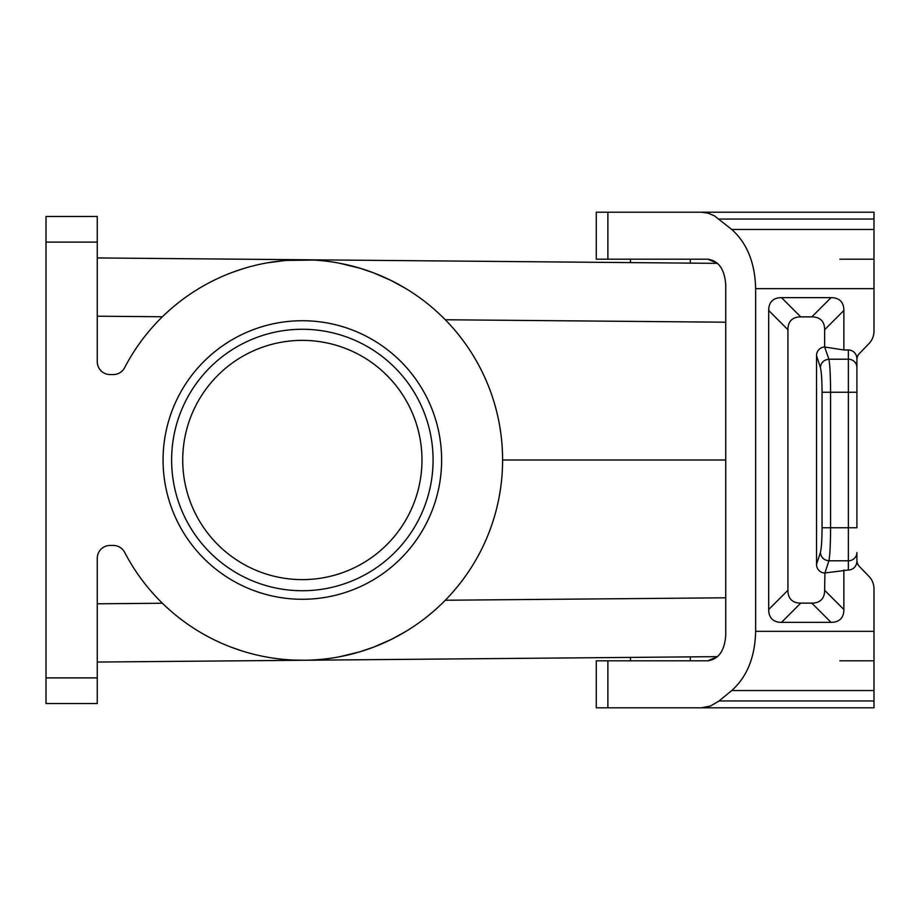 <?xml version="1.0" encoding="UTF-8"?>
<svg xmlns="http://www.w3.org/2000/svg" width="920" height="920" viewBox="0 0 920 920"><rect width="100%" height="100%" fill="white"/><g stroke="black" fill="none" stroke-linecap="round" stroke-linejoin="round"><path stroke-width="1.38" d="M97.267 257.945L717.6 263.361L707.79 259.198C718.669 260.739 724.649 269.295 725.742 284.832L725.742 635.168C724.649 650.705 718.669 659.26 707.79 660.801L717.6 656.638L97.267 662.055M46 242.109L46 216.476L97.267 216.476L97.267 361.732A12.822 12.822 0 0 0 110.09 374.555L113.287 374.555A12.822 12.822 0 0 0 124.66 367.643A200.249 200.249 0 0 1 428.789 304.716A200.249 200.249 0 0 1 428.789 615.284A200.249 200.249 0 0 1 124.66 552.356A12.822 12.822 0 0 0 113.287 545.445L110.09 545.445A12.822 12.822 0 0 0 97.267 558.267L97.267 703.524L46 703.524L46 242.109L97.267 242.109M839.822 259.198L874 259.198M874 319.619L874 331.073A17.687 17.089 -90 0 1 868.997 343.585L859.418 353.498A8.844 8.544 -90 0 0 856.911 359.754L856.911 392.23L848.366 392.23L848.366 570.02A8.844 8.544 -90 0 0 856.911 561.177L856.911 552.529A8.544 8.257 180 0 1 848.366 560.786L828.897 560.786L824.929 572.953L848.366 570.02M874 600.38L874 588.926A17.687 17.089 -90 0 0 868.997 576.414L859.418 566.501A8.844 8.544 -90 0 1 856.911 560.245L856.911 552.529M856.911 359.754A8.844 8.544 90 0 1 859.418 353.498L868.997 343.585M839.822 660.801L874 660.801M302.346 599.276A139.276 139.276 0 0 1 163.07 460A139.276 139.276 0 0 1 302.346 320.723A139.276 139.276 0 0 1 441.623 460A139.276 139.276 0 0 1 302.346 599.276M725.742 460L502.596 460M171.614 460A130.732 130.732 0 0 1 302.346 329.268A130.732 130.732 0 0 1 433.078 460A130.732 130.732 0 0 1 302.346 590.732A130.732 130.732 0 0 1 171.614 460M302.346 340.377A119.623 119.623 0 0 0 182.723 460A119.623 119.623 0 0 0 302.346 579.623A119.623 119.623 0 0 0 421.969 460A119.623 119.623 0 0 0 302.346 340.377M304.094 259.75L313.409 260.049L285.568 260.452L267.087 262.878M339.537 263.235L359.869 268.191L373.531 272.826L391.448 280.657L405.455 288.339L391.448 280.657L373.531 272.826L359.869 268.191L339.537 263.235M434.608 309.649L437.702 312.421M440.784 315.307L445.291 319.757L725.742 322.207M725.742 597.793L445.291 600.242L441.542 603.969M438.483 606.866L434.608 610.351M405.455 631.66L391.448 639.342L373.531 647.174L359.869 651.808L339.537 656.765L359.869 651.808L373.531 647.174L391.448 639.342L405.455 631.66M874 588.926L874 707.802L596.286 707.802L596.286 660.801L707.79 660.801M874 229.459L731.722 229.459L714.276 215.74L707.836 213.095L701.167 212.198L874 212.198L874 331.073M874 631.338L755.654 631.338L755.654 288.661C755.021 262.878 747.051 243.144 731.722 229.459M868.997 576.414L859.418 566.501M843.881 570.02L843.881 609.534L824.642 590.295L824.929 572.953M856.911 367.471A8.544 8.257 180 0 0 848.366 359.214L848.366 349.979A8.844 8.544 -90 0 1 856.911 358.823L856.911 527.769L822.043 527.769C821.985 540.316 821.422 548.573 820.387 552.529C821.008 557.428 823.848 560.176 828.897 560.786C829.943 555.496 830.495 544.502 830.564 527.769L830.564 392.23C830.495 375.498 829.943 364.492 828.897 359.214L824.642 347.012L824.642 329.705A67.827 25.633 135 0 0 811.819 316.882L800.745 316.882A67.827 25.633 45 0 0 787.922 329.705L787.922 590.295L768.683 609.534A67.827 25.633 -45 0 0 781.505 622.357L831.059 622.357A67.827 25.633 -135 0 0 843.881 609.534M768.683 609.534L768.683 310.466A67.827 25.633 -135 0 1 781.505 297.643L831.059 297.643L811.819 316.882M848.366 349.979L843.881 349.979L843.881 310.466A67.827 25.633 -45 0 0 831.059 297.643M787.922 590.295A67.827 25.633 135 0 0 800.745 603.117L811.819 603.117A67.827 25.633 45 0 0 824.642 590.295M820.387 552.529L816.523 564.351A8.878 8.544 108.1 0 0 824.642 572.987M816.523 564.351L816.523 355.649A8.878 8.544 71.9 0 1 824.642 347.012M824.929 347.047L843.881 349.979M828.897 359.214C823.848 359.823 821.008 362.572 820.387 367.471C821.422 371.427 821.985 379.684 822.043 392.23L848.366 392.23L848.366 359.214L828.897 359.214M626.198 212.198L596.286 212.198L596.286 259.198L707.79 259.198M711.194 212.198L700.074 212.198M874 700.936L719.106 700.936L710.458 706.054L701.167 707.802M719.106 700.936L731.722 690.54C747.051 676.856 755.021 657.121 755.654 631.338M701.167 212.198L607.879 212.198L607.879 259.198M165.462 606.165L170.085 610.351M203.527 634.179L205.505 635.283L203.527 634.179M231.38 647.255L242.282 651.038L231.38 647.255M265.236 656.788L271.699 657.892L265.236 656.788M304.094 660.249L292.974 660.031M242.282 268.962L231.38 272.745M205.505 284.717L203.527 285.821M170.085 309.649L165.462 313.835M46 677.89L97.267 677.89M607.879 660.801L607.879 707.802M874 288.661L755.654 288.661M831.059 622.357L811.819 603.117M800.745 603.117L781.505 622.357M822.043 527.769L822.043 392.23M843.881 310.466L824.642 329.705M800.745 316.882L781.505 297.643M787.922 329.705L768.683 310.466M820.387 367.471L816.523 355.649M719.106 219.064L874 219.064M874 690.54L731.722 690.54M97.267 603.807L162.403 603.232M97.267 316.192L162.403 316.767M630.476 660.801L630.476 657.397M690.287 660.801L690.287 656.88M690.287 263.12L690.287 259.198M630.476 262.602L630.476 259.198"/></g></svg>
